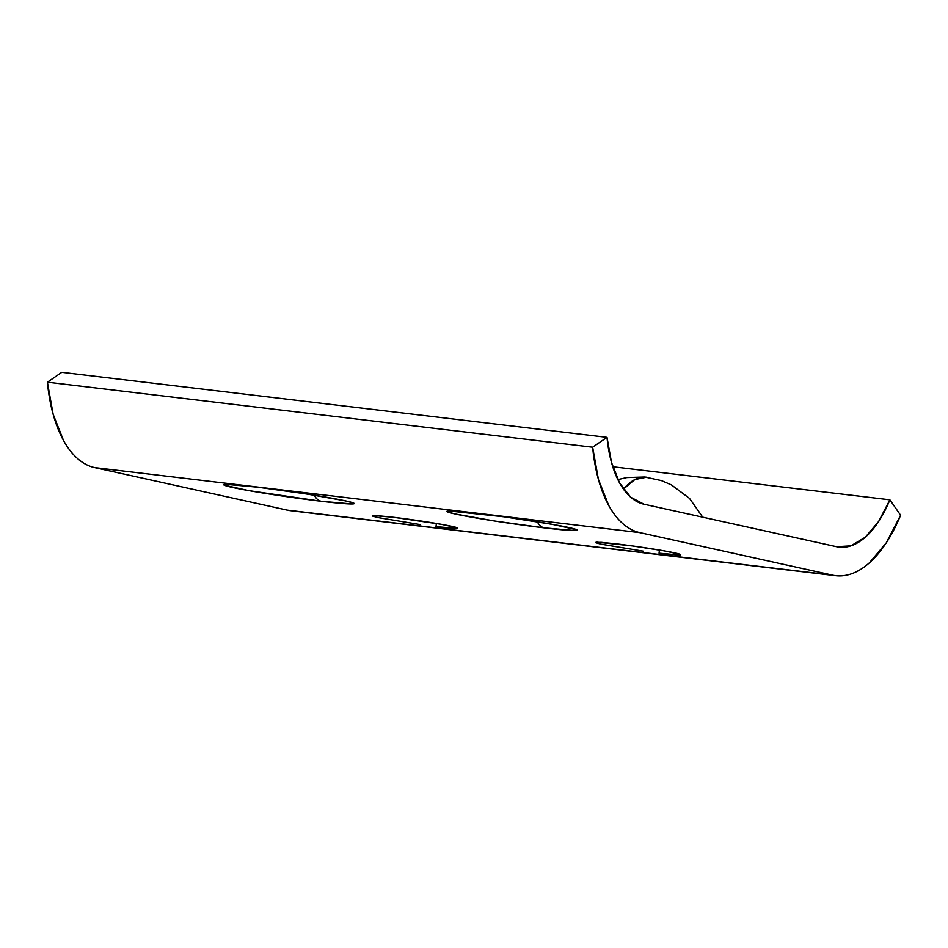 <?xml version="1.0" encoding="UTF-8"?>
<svg xmlns="http://www.w3.org/2000/svg" width="948" height="948" viewBox="0 0 948 948"><rect width="100%" height="100%" fill="white"/><g stroke="black" fill="none" stroke-linecap="round" stroke-linejoin="round"><path stroke-width="1.42" d="M617.053 543.951A43.134 1.837 8.2 0 1 680.735 554.734A43.134 1.837 8.2 0 1 659.038 553.217A43.134 21.425 96.8 0 0 659.441 550.053L659.038 553.217L679.183 554.995L680.427 554.45L664.358 550.907L632.873 546.001L596.908 542.161L595.664 542.706L600.866 544.152L643.218 551.167L600.925 544.152L595.356 542.434L601.233 542.351L617.053 543.951M623.452 489.097L634.84 479.558L646.56 477.2A71.894 35.704 96.8 0 0 623.452 489.097M453.689 511.292L480.683 513.804A28.76 14.279 -83.2 0 1 479.996 513.686A65.886 2.808 -171.8 0 0 455.277 513.994A65.886 2.808 -171.8 0 0 544.14 527.846A28.76 14.279 -83.2 0 1 537.303 521.815A28.76 14.279 96.8 0 0 544.14 527.846L574.903 530.56C577.214 530.536 577.853 530.264 576.799 529.731L552.257 524.315L504.158 516.814L449.234 510.972C446.911 510.996 446.283 511.268 447.326 511.801L455.277 513.994L494.583 520.985L544.14 527.846A65.886 2.808 -171.8 0 0 568.847 527.538A65.886 2.808 -171.8 0 0 479.996 513.686A28.76 14.279 96.8 0 0 480.719 513.804A28.76 14.279 96.8 0 0 481.371 513.852M393.989 517.335A43.134 1.837 8.2 0 1 457.683 528.131A43.134 1.837 8.2 0 1 435.985 526.614A43.134 21.425 96.8 0 0 436.388 523.45L435.985 526.614L456.13 528.391L457.374 527.846L441.306 524.291L393.989 517.335L373.856 515.558L372.611 516.103L377.814 517.537L420.165 524.564L377.873 517.549L372.291 515.819L378.181 515.736L393.989 517.335M257.666 487.201A28.76 14.279 -83.2 0 1 256.932 487.082A65.886 2.808 -171.8 0 0 232.224 487.379A65.886 2.808 -171.8 0 0 321.088 501.243A28.76 14.279 -83.2 0 1 314.25 495.2A28.76 14.279 96.8 0 0 321.088 501.243L351.838 503.957C354.161 503.921 354.801 503.649 353.746 503.127L345.795 500.935L306.488 493.944L256.932 487.082L226.181 484.357C223.858 484.392 223.218 484.665 224.273 485.186L248.814 490.614L321.088 501.243A65.886 2.808 -171.8 0 0 345.795 500.935A65.886 2.808 -171.8 0 0 256.932 487.082A28.76 14.279 96.8 0 0 257.666 487.201A28.76 14.279 96.8 0 0 258.318 487.248M835.626 575.697A132.282 65.696 -83.2 0 0 900.6 515.214L889.888 499.809L612.764 466.748L889.888 499.809L900.6 515.214L886.25 542.884L869.209 563.005C863.19 568.29 857.063 571.976 850.806 574.038C844.561 576.1 838.447 576.479 832.451 575.152L287.197 510.107L94.61 467.589L639.853 532.634L832.451 575.152L287.197 510.107A132.282 65.696 96.8 0 0 290.384 510.652L835.626 575.697A132.282 65.696 -83.2 0 1 832.451 575.152L639.853 532.634A132.282 65.696 -83.2 0 1 592.642 447.219L47.4 382.174A132.282 65.696 96.8 0 0 94.61 467.589L639.853 532.634C633.856 531.307 628.216 528.332 622.931 523.723C617.646 519.113 612.918 513.034 608.746 505.497L598.389 479.321L592.642 447.219L47.4 382.174L61.762 372.303L607.004 437.348L61.762 372.303L47.4 382.174L53.147 414.288L63.504 440.453C67.675 448.001 72.404 454.08 77.689 458.69C82.974 463.299 88.614 466.262 94.61 467.589L287.197 510.107M836.539 546.712L643.953 504.194A103.522 51.417 -83.2 0 1 607.004 437.348L592.642 447.219L607.004 437.348L611.496 462.47L619.613 482.959L630.704 497.226L643.953 504.194L836.539 546.712L850.913 545.847L865.323 537.208L878.642 521.459L889.888 499.809A103.522 51.417 -83.2 0 1 839.039 547.138A103.522 51.417 -83.2 0 1 836.539 546.712M702.717 517.17L689.552 498.423L671.421 484.902L661.408 480.589L644.735 476.998L626.865 477.567L617.859 479.581M230.637 484.677L257.631 487.189C285.609 490.175 345.179 500.046 347.691 501.551M480.683 513.804C508.661 516.79 568.231 526.65 570.743 528.154"/></g></svg>

